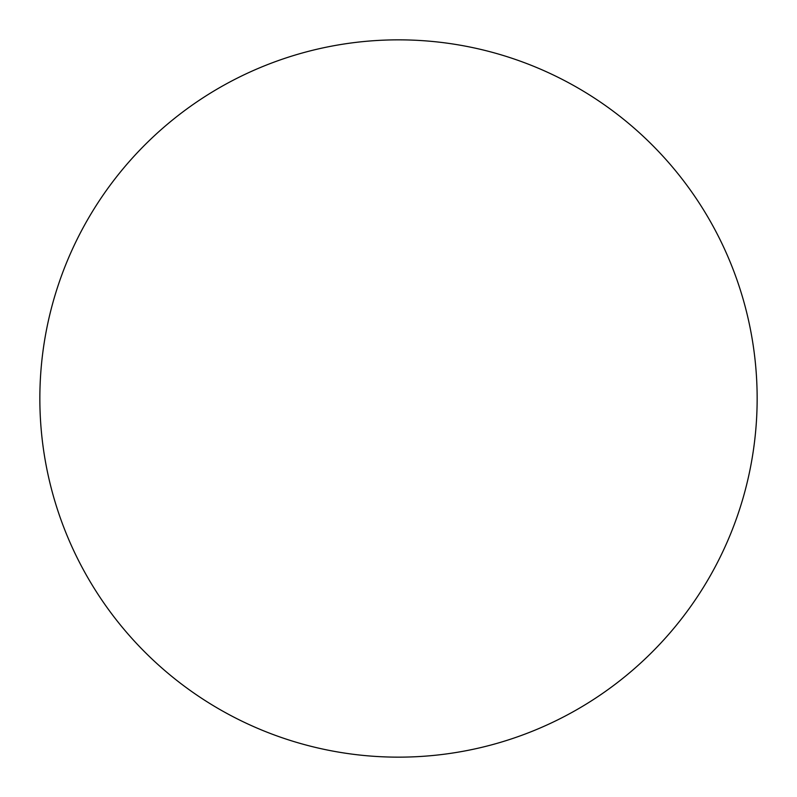 <?xml version="1.0" encoding="UTF-8"?>
<svg xmlns="http://www.w3.org/2000/svg" width="797" height="797" viewBox="0 0 797 797"><rect width="100%" height="100%" fill="white"/><g stroke="black" fill="none" stroke-linecap="round" stroke-linejoin="round"><path stroke-width="1.2" d="M757.15 398.5A358.65 358.65 0 0 0 398.5 39.85A358.65 358.65 0 0 0 39.85 398.5A358.65 358.65 0 0 0 398.5 757.15A358.65 358.65 0 0 0 757.15 398.5"/></g></svg>
